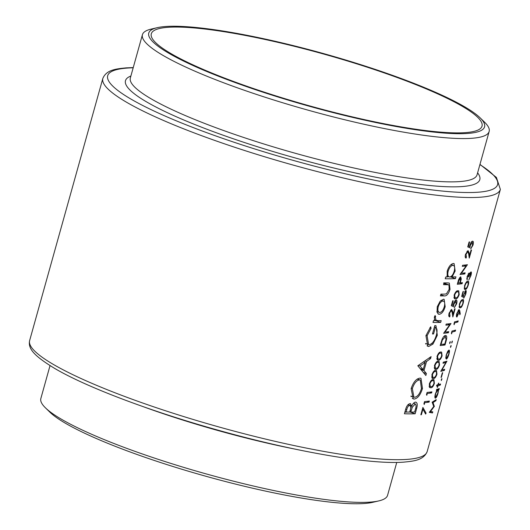 <?xml version="1.0" encoding="UTF-8"?>
<svg xmlns="http://www.w3.org/2000/svg" width="530" height="530" viewBox="0 0 530 530"><rect width="100%" height="100%" fill="white"/><g stroke="black" fill="none" stroke-linecap="round" stroke-linejoin="round"><path stroke-width="0.79" d="M480.134 117.845L484.579 122.191A179.995 28.156 -164.4 0 1 489.15 131.493A179.995 28.156 -164.4 0 1 471.62 138.303A179.995 28.156 -164.4 0 1 272.93 99.733A179.995 28.156 -164.4 0 1 142.431 34.682A179.995 28.156 -164.4 0 1 151.156 29.104L157.211 27.686A174.324 27.268 -164.4 0 1 165.738 26.5A174.324 27.268 -164.4 0 1 335.218 56.909A174.324 27.268 -164.4 0 1 480.134 117.845A174.324 27.268 -164.4 0 1 467.586 133.447A174.324 27.268 -164.4 0 1 252.989 88.841A174.324 27.268 -164.4 0 1 157.211 27.686M168.023 27.308A171.687 26.858 -164.4 0 1 357.545 64.09A171.687 26.858 -164.4 0 1 482.022 126.14A171.687 26.858 -164.4 0 1 465.3 132.639A171.687 26.858 -164.4 0 1 275.772 95.85A171.687 26.858 -164.4 0 1 151.302 33.801A171.687 26.858 -164.4 0 1 168.023 27.308M396.758 462.418L387.569 495.318A179.995 28.156 -164.4 0 1 378.844 500.896A179.995 28.156 -164.4 0 1 370.039 502.122A179.995 28.156 -164.4 0 1 195.047 470.733A179.995 28.156 -164.4 0 1 45.421 407.808A179.995 28.156 -164.4 0 1 40.85 398.507L50.032 365.614M378.844 500.896L372.789 502.314A174.324 27.268 -164.4 0 1 364.262 503.5A174.324 27.268 -164.4 0 1 194.782 473.091A174.324 27.268 -164.4 0 1 49.866 412.154L45.421 407.808M437.25 306.738L437.045 312.296L438.562 314.184L439.264 314.297C441.762 313.853 443.729 311.315 445.18 306.685L444.133 299.337L443.471 299.231L440.132 301.226L437.25 306.738M445.2 278.787A206.362 32.284 15.6 0 0 455.436 278.634L455.933 276.846A206.362 32.284 -164.4 0 1 452.044 276.985L455.144 271.015L454.104 263.602L453.408 263.49C450.818 263.96 448.751 266.504 447.194 271.121L447.188 277.018A206.362 32.284 -164.4 0 1 445.697 277.005L445.2 278.787M433.01 322.445A206.362 32.284 15.6 0 0 440.668 322.399L441.172 320.61A206.362 32.284 -164.4 0 1 438.708 320.663L436.163 320.365L435.256 317.457L435.66 316.549L435.07 315.555L434.355 317.106L434.699 320.676A206.362 32.284 -164.4 0 1 433.507 320.657L433.01 322.445M434.289 319.716L436.362 320.451L434.282 319.696M417.819 365.779L425.842 375.498L426.392 373.551L423.993 370.589L426.517 361.559L430.579 358.552L431.122 356.61L417.819 365.779M404.417 413.778A206.362 32.284 15.6 0 0 415.149 413.798L416.653 408.411C417.686 404.648 417.322 402.548 415.573 402.111C414.208 402.23 412.95 403.516 411.803 405.953L410.101 403.628C407.961 404.092 406.43 406.172 405.503 409.889L404.417 413.778M410.611 403.714L410.101 403.628M416.07 402.19L415.573 402.111M411.134 388.616L413.195 398.891L414.202 399.063C417.7 398.447 420.456 394.923 422.47 388.483L420.979 378.281L419.992 378.128C416.282 378.645 413.327 382.137 411.134 388.616M430.691 326.765L425.921 335.656L427.849 346.302L428.83 346.468L433.023 343.996L437.31 335.318L435.991 325.725L434.819 325.533L432.467 333.96A206.362 32.284 15.6 0 0 433.553 333.953L435.408 327.315C437.204 328.322 437.515 330.952 436.342 335.192C434.699 340.744 432.348 343.904 429.287 344.679L428.598 344.566L427.1 335.748L431.082 328.315L430.691 326.765M440.423 295.892A206.362 32.284 15.6 0 0 444.206 295.912C446.611 296.184 448.552 293.984 450.03 289.32L449.308 283.086L447.91 282.894A206.362 32.284 -164.4 0 1 444.06 282.874L443.557 284.663A206.362 32.284 15.6 0 0 447.234 284.683L449.003 284.954L449.149 289.327L446.452 293.825L444.597 294.13A206.362 32.284 -164.4 0 1 440.92 294.11L440.423 295.892M443.577 282.993L449.003 284.954M466.413 257.004L466.029 254.347L467.771 251.657L468.633 253.751L469.255 258.123L471.521 250.008A206.362 32.284 -164.4 0 1 471.057 250.074L469.507 255.632L469.103 252.81L468.036 250.591L465.519 254.34C464.956 256.732 465.154 257.977 466.115 258.077L466.413 257.004L465.194 256.593M466.943 251.366L467.964 251.677L466.976 251.326M432.487 412.95L432.785 411.87L430.559 411.459L434.315 406.397L433.043 402.575L435.905 400.7L436.21 399.62L432.135 402.19L433.745 406.477L429.293 412.353L432.487 412.95L429.552 411.942M455.641 298.874C456.88 299.059 458.066 297.621 459.199 294.554L458.742 290.811L457.907 290.758C456.595 290.599 455.336 292.063 454.124 295.144L454.687 298.801L455.641 298.874L454.13 298.337M449.99 315.827L449.606 313.17L451.348 310.481L452.209 312.574L452.832 316.947L455.098 308.831A206.362 32.284 -164.4 0 1 454.634 308.897L453.084 314.456L452.68 311.633L451.613 309.414L449.095 313.164C448.532 315.555 448.731 316.801 449.692 316.9L449.99 315.827L448.764 315.416M450.52 310.189L451.54 310.5L450.553 310.149M436.534 386.072A206.362 32.284 15.6 0 0 437.687 385.813L437.257 387.344A206.362 32.284 15.6 0 0 437.594 387.258L438.018 385.727A206.362 32.284 15.6 0 0 440.271 385.072L440.569 383.998A206.362 32.284 -164.4 0 1 438.323 384.654L438.747 383.124A206.362 32.284 -164.4 0 1 438.409 383.21L437.985 384.74A206.362 32.284 -164.4 0 1 436.839 384.999L436.534 386.072M441.039 377.406A206.362 32.284 15.6 0 0 441.404 377.307L442.689 372.709A206.362 32.284 -164.4 0 1 442.325 372.815L441.039 377.406M446.253 354.954L445.783 358.167L446.386 359.108C447.247 358.631 448.095 356.988 448.93 354.186C449.645 351.443 449.639 350.072 448.91 350.072L447.631 351.522L446.253 354.954M449.672 342.705L449.712 343.619L450.268 341.625L449.672 342.705M420.853 414.778A206.362 32.284 15.6 0 0 421.376 414.732L422.92 409.193L425.636 414.082L426.087 413.128L422.907 407.424L420.853 414.778M426.478 394.625L426.809 395.281L427.319 393.439A206.362 32.284 15.6 0 0 431.619 392.929L431.917 391.856A206.362 32.284 -164.4 0 1 427.094 392.412L426.478 394.625M433.401 378.533C434.64 378.718 435.826 377.274 436.958 374.207L436.501 370.47L435.667 370.41C434.355 370.258 433.096 371.722 431.884 374.796L432.447 378.46L433.401 378.533L431.89 377.996M438.529 360.148C439.774 360.334 440.96 358.896 442.086 355.829L441.636 352.086L440.801 352.026C439.489 351.874 438.231 353.338 437.018 356.418L437.581 360.075L438.529 360.148L437.018 359.612M448.426 332.727L448.725 331.654A206.362 32.284 -164.4 0 1 444.995 332.111L450.997 323.532A206.362 32.284 -164.4 0 1 446.174 324.095L445.869 325.168A206.362 32.284 15.6 0 0 449.725 324.744L443.603 333.284A206.362 32.284 15.6 0 0 448.426 332.727L446.306 331.972M451.375 333.271L451.587 333.88L452.097 332.038A206.362 32.284 15.6 0 0 455.323 331.151L455.621 330.077A206.362 32.284 -164.4 0 1 451.991 331.058L451.375 333.271M460.239 313.813L459.729 310.606L459.033 309.513L456.8 313.488C456.224 315.787 456.264 316.966 456.933 317.019L459.364 311.825L459.841 314.721L460.239 313.813L459.669 313.608M464.79 291.315L465.367 291.52L465.386 294.282L463.743 298.185L465.711 294.236C466.387 291.659 466.374 290.394 465.678 290.44L463.121 295.912L462.299 295.515L463.432 291.447A206.362 32.284 -164.4 0 1 463.028 291.54L461.656 296.442L463.22 297.204L463.763 294.62L465.519 291.513L464.817 291.268M468.242 273.831L468.772 274.017L468.533 276.932A206.362 32.284 15.6 0 0 468.904 276.832L470.686 272.943L470.56 275.759L468.785 279.966L470.892 275.666C471.548 273.208 471.574 271.943 470.958 271.877L469.454 274.149L469.07 272.95L467.082 276.667L467.089 279.999L467.493 276.561L468.851 274.023L468.255 273.811M470.136 272.745L470.786 272.937L470.156 272.712M465.4 289.393C466.301 289.473 467.274 287.956 468.328 284.849C468.977 281.867 468.758 280.675 467.665 281.271C466.705 281.225 465.651 282.762 464.512 285.882L464.691 289.406L465.4 289.393L464.3 289.002M468.281 281.251L467.665 281.271M460.272 307.771C461.166 307.851 462.14 306.34 463.193 303.226C463.849 300.245 463.631 299.052 462.538 299.655C461.57 299.609 460.517 301.146 459.377 304.26L459.563 307.791L460.272 307.771L459.172 307.38M463.147 299.629L462.538 299.655M453.945 324.075L454.15 324.691L454.667 322.849A206.362 32.284 15.6 0 0 457.893 321.955L458.192 320.882A206.362 32.284 -164.4 0 1 454.561 321.869L453.945 324.075M451.798 342.115L451.798 343.023L452.355 341.029L451.798 342.115M445.008 344.977L446.041 341.28C447.121 337.438 446.929 335.503 445.478 335.477C444.392 335.57 443.266 336.848 442.1 339.319L440.185 345.54A206.362 32.284 15.6 0 0 445.008 344.977L442.881 344.228M445.962 335.523L445.478 335.477M435.965 369.337C437.204 369.529 438.389 368.085 439.522 365.018L439.065 361.275L438.231 361.221C436.925 361.069 435.66 362.527 434.454 365.607L435.011 369.271L435.965 369.337L434.454 368.8M430.83 387.721C432.076 387.907 433.262 386.469 434.388 383.402L433.938 379.659L433.096 379.599C431.791 379.447 430.532 380.911 429.32 383.992L429.883 387.649L430.83 387.721L429.32 387.185M423.914 403.814L424.245 404.469L424.755 402.628A206.362 32.284 15.6 0 0 429.055 402.118L429.353 401.044A206.362 32.284 -164.4 0 1 424.53 401.608L423.914 403.814M450.553 346.554L450.56 347.461L451.116 345.474L450.553 346.554M444.378 370.364L444.677 369.291A206.362 32.284 -164.4 0 1 441.881 370.086L446.942 361.175A206.362 32.284 -164.4 0 1 443.312 362.156L443.014 363.229A206.362 32.284 15.6 0 0 445.929 362.474L440.748 371.344A206.362 32.284 15.6 0 0 444.378 370.364L442.875 369.834M441.318 379.646L441.318 380.553L441.874 378.559L441.318 379.646M436.7 389.331L436.402 390.405A206.362 32.284 15.6 0 0 436.906 390.279L435.368 393.949C434.679 396.712 434.713 398.123 435.468 398.169C436.336 397.692 437.19 396.042 438.032 393.214L438.568 389.802A206.362 32.284 15.6 0 0 438.986 389.663L439.284 388.589A206.362 32.284 -164.4 0 1 436.7 389.331M454.998 300.788L455.807 301.073L456.131 303.948L454.27 307.771L456.575 303.942C457.231 301.365 457.085 300.053 456.118 300C455.137 300.245 454.256 301.557 453.494 303.942L453.196 305.34L452.063 304.829L453.196 300.762A206.362 32.284 -164.4 0 1 452.673 300.808L451.302 305.711L453.455 306.685L453.945 304.081L456.019 301.093L455.031 300.742M457.291 284.265A206.362 32.284 15.6 0 0 462.114 283.709L462.412 282.636A206.362 32.284 -164.4 0 1 460.272 282.921L461.279 279.032L460.702 276.786L458.781 279.197L457.291 284.265M471.422 241.965L472.23 242.25L472.555 245.125L470.693 248.948L472.999 245.118C473.654 242.541 473.509 241.23 472.541 241.177C471.561 241.422 470.68 242.733 469.918 245.118L469.62 246.516L468.487 246.006L469.62 241.938A206.362 32.284 -164.4 0 1 469.096 241.985L467.725 246.887L469.878 247.868L470.368 245.257L472.442 242.27L471.455 241.918M464.85 273.904L465.148 272.831A206.362 32.284 -164.4 0 1 461.418 273.288L467.42 264.709A206.362 32.284 -164.4 0 1 462.597 265.272L462.292 266.345A206.362 32.284 15.6 0 0 466.148 265.921L460.027 274.46A206.362 32.284 15.6 0 0 464.85 273.904L462.73 273.149M409.743 411.876L415.149 413.798M407.086 412.042L404.854 412.201M408.067 404.635L411.803 405.953M415.719 408.08L416.653 408.411M405.013 411.638L406.099 412.022L406.782 409.597C407.332 407.219 408.279 405.828 409.624 405.417L407.934 404.761M405.695 409.213L406.782 409.597M407.895 404.807L409.624 405.417C410.916 406.086 411.048 407.908 410.021 410.876L409.683 412.075A206.362 32.284 -164.4 0 1 406.099 412.022M409.783 411.724L410.79 412.082L412.287 407.173L415.348 403.946L413.479 403.284M410.664 406.596L412.287 407.173M413.44 403.323L415.076 403.9C416.295 404.569 416.381 406.437 415.348 409.491L414.632 412.035A206.362 32.284 -164.4 0 1 410.79 412.082M467.149 276.441L467.493 276.561M466.718 278.687L467.394 278.926M468.301 273.738L469.454 274.149M465.698 288.32C464.79 288.863 464.532 288.009 464.929 285.756C465.824 283.411 466.632 282.278 467.367 282.344L468.129 282.543L468.003 284.921C467.155 287.306 466.393 288.439 465.698 288.32L464.154 288.015M464.585 285.63L464.929 285.756M466.466 282.026L468.129 282.543M461.955 295.389L462.299 295.515M461.921 295.488L463.121 295.912M460.57 306.698C459.656 307.248 459.397 306.393 459.795 304.134C460.689 301.795 461.504 300.656 462.233 300.729L463.001 300.927L462.869 303.306C462.027 305.684 461.259 306.817 460.57 306.698L459.02 306.393M459.45 304.015L459.795 304.134M461.332 300.404L463.001 300.927M459.007 311.7L459.364 311.825M458.728 312.978L457.211 315.953L457.191 313.455L458.708 310.593L459.046 313.078M457.211 315.953L456.403 315.708M456.847 313.336L457.191 313.455M458.132 310.388L458.834 310.593L458.152 310.355M456.39 321.425L457.893 321.955M454.323 322.73L454.667 322.849M453.826 330.614L455.323 331.151M451.752 331.919L452.097 332.038M451.904 341.777L452.355 341.936M447.525 323.969L449.725 324.744M450.46 323.611L450.924 323.777M444.511 331.939L444.995 332.111M444.133 336.179L445.173 336.55L446.061 339.207L444.842 343.977A206.362 32.284 -164.4 0 1 441.006 344.421L442.411 339.896L445.558 336.583L444.213 336.113M440.543 344.255L441.006 344.421M441.934 339.73L442.411 339.896M441.682 355.683L442.086 355.829M438.827 359.075L437.999 359.022L437.555 356.332C438.515 354.027 439.496 352.947 440.496 353.099L441.563 353.404L441.636 355.862C440.728 358.207 439.787 359.28 438.827 359.075M437.091 356.167L437.555 356.332M439.251 352.662L440.496 353.099M439.423 352.536L441.563 353.404M439.118 364.872L439.522 365.018M436.263 368.264L435.435 368.217L434.991 365.528C435.951 363.216 436.932 362.136 437.932 362.295L438.999 362.6L439.072 365.051C438.158 367.396 437.224 368.469 436.263 368.264M434.52 365.362L434.991 365.528M436.687 361.851L437.932 362.295M438.601 362.341L438.999 362.6M436.548 374.067L436.958 374.207M433.699 377.459L432.864 377.406L432.42 374.717C433.381 372.404 434.361 371.331 435.362 371.484L436.428 371.788L436.501 374.24C435.594 376.591 434.66 377.658 433.699 377.459M431.957 374.551L432.42 374.717M434.116 371.04L435.362 371.484M434.295 370.914L436.428 371.788M433.984 383.256L434.388 383.402M431.128 386.648L430.3 386.595L429.856 383.906C430.817 381.6 431.798 380.52 432.798 380.673L433.865 380.977L433.938 383.435C433.03 385.78 432.089 386.854 431.128 386.648M429.393 383.74L429.856 383.906M431.552 380.235L432.798 380.673M433.467 380.725L433.865 380.977M429.499 392.173L431.619 392.929M426.855 393.273L427.319 393.439M426.928 401.362L429.055 402.118M424.292 402.469L424.755 402.628M412.34 398.401L414.202 399.063M421.555 388.159L422.47 388.483M411.585 396.327L411.121 396.692M412.353 388.563C414.109 383.309 416.487 380.427 419.488 379.911L420.29 380.043L421.436 388.583C419.82 393.817 417.567 396.712 414.692 397.275L413.877 397.136L412.353 388.563L411.267 388.179M417.19 379.096L419.488 379.911M429.194 358.061L430.579 358.552M425.047 361.036L426.517 361.559M420.833 369.463L423.993 370.589M423.417 372.497L426.392 373.551M420.018 365.978L425.179 362.507L423.192 369.622L420.018 365.978L418.402 365.408M423.675 361.977L425.179 362.507M419.965 368.483L423.192 369.622M429.803 327.858L431.082 328.315M426.007 335.364L427.1 335.748M434.421 326.97L435.408 327.315M432.566 333.602L433.553 333.953M436.395 334.993L437.31 335.318M431.745 343.546L433.023 343.996M426.233 343.725L425.789 344.076M427.021 345.825L428.83 346.468M435.302 320.074L435.196 320.458L440.668 322.399M435.196 320.458L434.607 320.498M434.706 316.211L435.66 316.549M434.348 317.139L435.256 317.457M420.913 414.566L421.376 414.732M424.921 412.718L426.087 413.128M422.456 409.027L422.92 409.193M450.44 276.865L455.436 278.634M448.512 276.72L447.108 276.819M454.336 270.724L455.144 271.015M450.944 276.594L452.044 276.985M447.28 270.83L448.188 271.148C449.354 267.617 450.931 265.662 452.918 265.278L451.083 264.536M451.01 264.602L452.918 265.278C454.634 265.629 455.078 267.564 454.243 271.082C453.13 274.679 451.606 276.66 449.672 277.024L446.876 276.137M449.672 277.024C447.857 276.713 447.36 274.752 448.188 271.148M440.761 294.693L444.206 295.912M445.127 282.887L445.173 283.563M449.228 289.035L450.03 289.32M444.378 306.4L445.18 306.685M437.959 313.833L439.264 314.297M437.343 306.433L438.244 306.757C439.443 303.253 441.02 301.338 442.981 301.02L441.112 300.258M441.033 300.331L442.981 301.02C444.703 301.312 445.14 303.213 444.292 306.718C443.193 310.229 441.682 312.157 439.774 312.508L436.859 311.58M439.774 312.508C437.985 312.197 437.475 310.282 438.244 306.757M449.784 342.36L450.301 342.546M450.666 346.216L451.109 346.375M446.306 354.769L448.777 351.138L448.035 350.873M448.002 350.926L448.612 351.138C449.168 351.138 449.175 352.192 448.632 354.285L446.691 358.035L445.77 357.77M446.691 358.035C446.108 358.028 446.075 356.975 446.591 354.875M444.352 361.917L445.929 362.474M441.53 369.96L441.881 370.086M441.424 379.308L441.874 379.46M436.707 385.462L437.687 385.813M438.767 384.535L440.271 385.072M436.76 385.277L438.018 385.727M437.488 389.133L438.986 389.663M437.018 389.252L438.568 389.802M436.481 390.126L436.906 390.279M435.421 393.75L437.926 390.047L436.627 389.59M436.614 389.649L437.747 390.047C438.31 390.053 438.31 391.127 437.747 393.273L435.766 397.096L434.872 396.837M435.766 397.096C435.196 397.063 435.176 395.976 435.706 393.85M449.142 313.005L449.606 313.17M452.461 314.237L453.084 314.456M451.593 304.664L452.063 304.829M451.567 304.763L453.196 305.34M456.171 303.796L456.575 303.942M453.501 303.928L453.945 304.081M458.788 294.408L459.199 294.554M455.939 297.8L455.104 297.747L454.66 295.058C455.621 292.752 456.602 291.672 457.602 291.831L458.669 292.129L458.742 294.587C457.834 296.933 456.9 298.006 455.939 297.8M454.197 294.899L454.66 295.058M456.356 291.387L457.602 291.831M458.278 291.878L458.669 292.129M459.801 282.887L462.114 283.709M460.815 278.873L461.279 279.032M459.835 282.768L460.272 282.921M457.648 282.98L458.119 283.146L458.728 280.96L460.543 277.872L459.649 277.561M459.629 277.587L460.404 277.859L460.371 280.887L459.775 282.98A206.362 32.284 -164.4 0 1 458.119 283.146M430.029 411.353L429.843 412.015M435.077 400.402L435.905 400.7M432.116 402.243L433.043 402.575M433.52 405.848L434.381 406.152M433.633 406.152L434.315 406.397M430.082 411.293L430.559 411.459M468.017 245.84L468.487 246.006M467.99 245.94L469.62 246.516M472.594 244.973L472.999 245.118M469.925 245.105L470.368 245.257M465.565 254.181L466.029 254.347M468.884 255.414L469.507 255.632M463.949 265.146L466.148 265.921M466.884 264.788L467.347 264.954M460.934 273.116L461.418 273.288M142.431 34.682L130.34 77.983A179.995 28.156 15.6 0 0 260.839 143.034A179.995 28.156 15.6 0 0 459.53 181.598A179.995 28.156 15.6 0 0 477.066 174.787L489.15 131.493M477.609 172.84A183.95 28.779 -164.4 0 1 461.908 186.573A183.95 28.779 -164.4 0 1 241.263 141.464A183.95 28.779 -164.4 0 1 130.883 76.028M133.182 67.794A202.407 31.661 15.6 0 0 127.412 68.059A202.407 31.661 15.6 0 0 216.797 136.303A202.407 31.661 15.6 0 0 477.888 192.238A202.407 31.661 15.6 0 0 479.908 164.605M480.266 197.213A206.362 32.284 -164.4 0 1 252.459 153.004A206.362 32.284 -164.4 0 1 102.84 78.42L29.634 340.591A206.362 32.284 15.6 0 0 179.253 415.175A206.362 32.284 15.6 0 0 407.067 459.391A206.362 32.284 15.6 0 0 427.16 451.58L500.366 189.409A206.362 32.284 -164.4 0 1 480.266 197.213M295.336 449.175A179.995 28.156 -164.4 0 1 143.65 406.828M410.114 410.538L411.121 410.896M458.324 310.11L459.729 310.606M445.624 341.128L446.041 341.28M440.775 343.413L441.245 343.579M443.888 283.497L447.234 284.683M452.01 311.395L452.68 311.633M460.08 281.914L460.51 282.066M458.264 280.801L458.728 280.96M468.434 252.571L469.103 252.81M133.242 67.582L126.08 67.88C116.255 68.88 106.464 69.688 102.84 78.42M427.16 451.58C423.536 460.312 413.744 461.12 403.92 462.12C370.682 464.797 296.389 452.024 220.904 430.976C152.362 412.048 86.761 387.397 54.484 368.304C34.483 356.1 27.792 348.853 29.634 340.591M479.968 164.386L496.405 177.431L500.366 189.409M467.844 282.324L466.605 281.887M462.716 300.709L461.471 300.265M437.999 359.022L436.733 358.578M435.435 368.217L434.169 367.767M438.582 362.334L436.859 361.725M432.864 377.406L431.606 376.956M430.3 386.595L429.035 386.151M433.447 380.719L431.725 380.109M420.29 380.043L417.335 378.996M413.877 397.136L410.896 396.082M428.598 344.566L425.577 343.493M455.104 297.747L453.846 297.303M458.251 291.871L456.535 291.261"/></g></svg>
